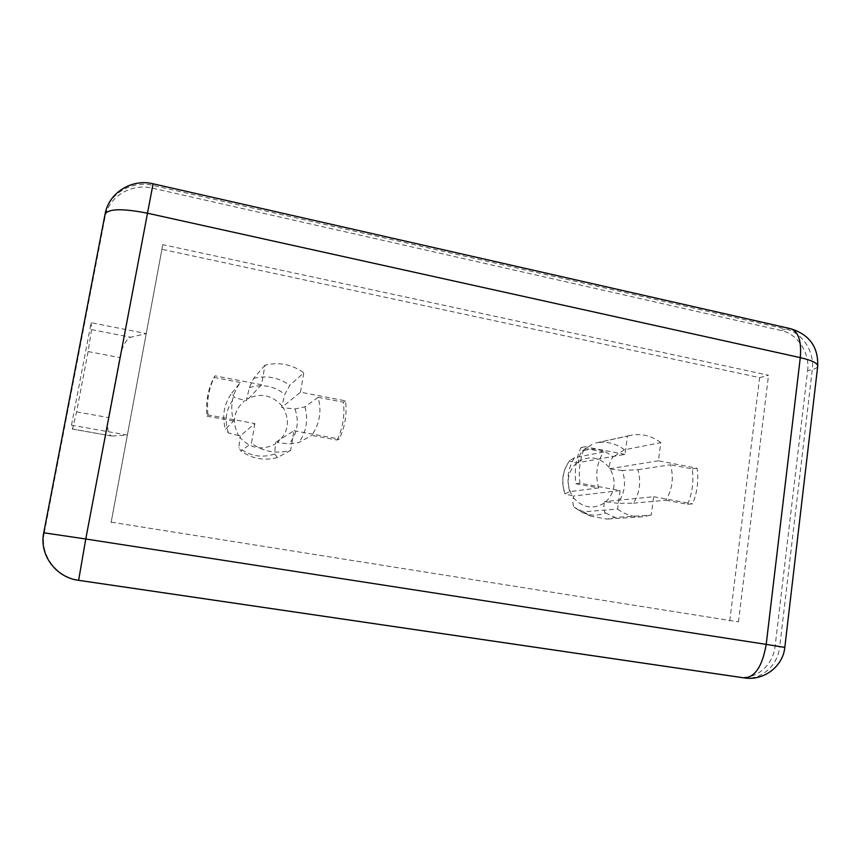 <?xml version="1.0" encoding="UTF-8"?>
<svg xmlns="http://www.w3.org/2000/svg" width="861" height="861" viewBox="0 0 861 861"><rect width="100%" height="100%" fill="white"/><g stroke="black" fill="none" stroke-linecap="round" stroke-linejoin="round"><path stroke-width="0.65" stroke-dasharray="4.3 3.23" d="M575.88 483.774L598.632 487.939C595.048 474.917 596.695 462.927 603.583 451.95L580.938 447.623C575.955 459.01 574.276 471.064 575.88 483.774L579.927 483.193L620.092 490.566L573.523 496.054L573.318 497.55C572.64 502.254 572.92 505.482 574.179 507.237L582.466 512.575C590.194 515.857 597.868 515.976 605.487 512.93C603.927 511.402 603.496 508.141 604.196 503.115L604.4 501.619L617.832 503.308C624.828 493.342 626.313 482.397 622.288 470.472L637.926 469.719C641.262 481.729 639.766 492.89 633.438 503.201L617.832 503.308M598.632 487.939L569.734 491.642L564.988 493.913L573.523 496.054M633.438 503.201L665.811 500.252C672.441 489.328 673.991 477.489 670.45 464.746L637.926 469.719M603.583 451.95L574.491 457.74C567.948 468.083 566.355 479.383 569.734 491.642M620.092 490.566L617.585 509.034L583.554 511.832L590.861 516.169L606.897 519.086L615.228 517.461L651.25 515.072L653.671 496.732L604.4 501.619M617.585 509.034C625.14 514.684 633.416 517.278 642.403 516.804L651.25 515.072M231.803 393.046L240.327 382.478C231.975 394.144 229.715 407.005 233.557 421.051L225.431 429.23C221.826 416.067 223.957 404.003 231.803 393.046L234.655 397.599L246.397 400.817L246.666 399.224C260.054 392.53 271.818 394.747 281.967 405.865L284.787 394.413L289.77 385.308L303.782 372.791C291.965 364.321 279.029 361.792 264.973 365.193L261.583 384.759L246.397 400.817M665.811 500.252L687.691 504.255L692.567 503.868C697.259 492.535 698.777 480.653 697.13 468.223L658.407 460.796L660.807 442.662L624.408 449.765C615.669 443.2 606.112 440.94 595.737 442.995L627.465 436.129L624.989 454.393L576.73 462.852C572.21 462.013 569.864 461.281 569.681 460.646L569.756 460.592C562.556 470.58 560.995 481.633 565.074 493.773M660.807 442.662C651.519 435.623 641.37 433.191 630.36 435.365L627.465 436.129M240.327 382.478L213.958 377.441C207.824 389.592 205.521 402.507 207.049 416.197L208.007 414.937L254.856 423.537L240.273 435.903L238.637 435.612C231.534 422.181 233.579 410.493 244.772 400.516M207.049 416.197L233.557 421.051M238.637 435.612L228.445 432.965L225.431 429.23M337.135 440.036C342.872 428.046 344.949 415.432 343.367 402.195L318.086 397.351C321.885 411.084 319.754 423.763 311.725 435.375L337.135 440.036L339.245 439.024C345.024 426.938 347.112 414.216 345.519 400.849L300.489 392.218L281.698 407.447L281.967 405.865M281.698 407.447L283.291 407.748C290.308 420.975 288.327 432.599 277.339 442.597L289.081 443.921L298.885 442.543L311.725 435.375M254.856 423.537L251.423 443.35C263.574 451.756 276.639 454.102 290.652 450.389L293.978 430.715L275.735 442.306L277.339 442.597M275.735 442.306L275.466 443.899C262.164 450.787 250.347 448.656 239.993 437.506L238.884 447.655L240.929 451.035L251.423 443.35M240.273 435.903L239.993 437.506M318.086 397.351L304.902 406.844L295.011 408.943L283.291 407.748M658.407 460.796L608.888 468.89L609.082 467.405C609.749 462.432 611.106 458.956 613.129 456.987C603.733 449.13 593.444 447.171 582.284 451.11C580.346 453.112 579.033 456.621 578.344 461.625L578.14 463.121M582.284 451.11L593.014 443.716M624.408 449.765L613.129 456.987M653.671 496.732L692.567 503.868M605.487 512.93L615.228 517.461M574.491 457.74L569.756 460.592M583.554 511.832L574.416 507.398M687.691 504.255C692.341 493.019 693.858 481.234 692.222 468.911L670.45 464.746M692.222 468.911L697.13 468.223M580.938 447.623L585.017 446.741C580.002 458.224 578.301 470.375 579.927 483.193M622.288 470.472L608.888 468.89M624.989 454.393L585.017 446.741M213.958 377.441L214.97 375.837C208.782 388.096 206.457 401.129 208.007 414.937M343.367 402.195L345.519 400.849M264.973 365.193L253.597 378.345L249.356 387.665L246.666 399.224M261.583 384.759L214.97 375.837M300.489 392.218L303.782 372.791M293.978 430.715L339.245 439.024M290.652 450.389L277.468 457.514L274.616 454.016L275.466 443.899M111.08 522.595L162.794 244.653L111.187 522.143L738.458 621.857L111.187 522.143M277.468 457.514C264.413 461.001 252.23 458.838 240.929 451.035M253.597 378.345C266.695 375.148 278.749 377.473 289.77 385.308M304.902 406.844C308.453 419.727 306.451 431.63 298.885 442.543M72.475 429.026L111.564 435.978C107.819 434.353 106.786 428.218 108.464 417.574L119.744 357.606C122.294 346.251 125.943 339.471 130.7 337.254L146.23 333.573L91.148 322.703L71.485 425.194L72.528 429.112L76.586 411.859L88.134 351.557L91.535 329.58L91.148 322.703M112.188 436.01L127.353 435.063L71.485 425.194M43.739 532.776L44.255 532.937C39.563 554.678 56.223 577.29 78.835 580.099L739.19 676.94C756.249 679.824 773.253 665.026 775.115 646.094L807.607 370.747L812.289 369.541C815.615 368.68 817.423 367.561 817.713 366.194M44.255 532.937L105.031 217.166C108.529 196.599 131.356 182.919 152.558 188.193L153.075 183.791M152.558 188.193L781.175 330.506C797.555 333.853 810.04 352.945 807.607 370.747M729.751 620.889L759.617 377.635L161.9 249.313M759.617 377.635L768.518 375.278L162.794 244.653M738.458 621.857L768.518 375.278M295.011 408.943C299.37 421.729 297.389 433.384 289.081 443.921M576.73 462.852C567.227 472.334 565.688 483.312 572.113 495.796M605.8 501.877C615.131 492.374 616.627 481.471 610.277 469.148M573.318 497.55C582.51 507.872 592.798 509.734 604.196 503.115M609.082 467.405C600.063 457.105 589.817 455.178 578.344 461.625M274.616 454.016C261.69 458.278 249.776 456.158 238.884 447.655M249.356 387.665C262.336 383.64 274.142 385.889 284.787 394.413M228.445 432.965C224.032 419.931 226.099 408.146 234.655 397.599M91.535 329.58L130.7 337.254M88.134 351.557L119.744 357.606M76.586 411.859L108.464 417.574M105.074 214.12L43.782 532.798C39.046 554.71 55.847 577.494 78.642 580.325L78.835 580.099M781.175 330.506L785.695 329.031L152.935 185.416C131.561 180.089 108.561 193.865 105.031 214.583L105.031 217.166M744.012 677.887L743.592 677.811C760.747 680.707 777.838 665.811 779.711 646.74L784.802 647.397M78.642 580.325L739.19 676.94M775.115 646.094L779.711 646.74L812.289 369.541C814.732 351.622 802.172 332.411 785.695 329.031L790.559 328.687M642.403 516.804L606.897 519.086M630.36 435.365L595.737 442.995M564.988 493.913C560.823 481.805 562.394 470.719 569.681 460.646M574.179 507.237L582.466 512.575L590.861 516.169M111.564 435.978L72.528 429.112"/><path stroke-width="1.29" d="M78.62 580.336L85.766 538.997L766.193 644.383L800.289 357.627C811.966 360.361 817.778 363.213 817.713 366.194C818.391 346.961 809.351 334.466 790.559 328.687C798.416 331.367 801.656 341.01 800.289 357.627L147.091 213.13C122.456 208.34 108.443 208.674 105.074 214.12C108.68 192.864 131.658 178.431 153.075 183.791L85.766 538.997L43.739 532.776C38.993 554.71 55.825 577.505 78.62 580.336L744.012 677.887C763.47 681.169 782.983 666.662 784.802 647.397L766.193 644.383C762.405 666.253 755.011 677.424 744.012 677.887M153.075 183.791L790.559 328.687M105.074 214.12L43.739 532.776M817.713 366.194L784.812 647.397"/></g></svg>
